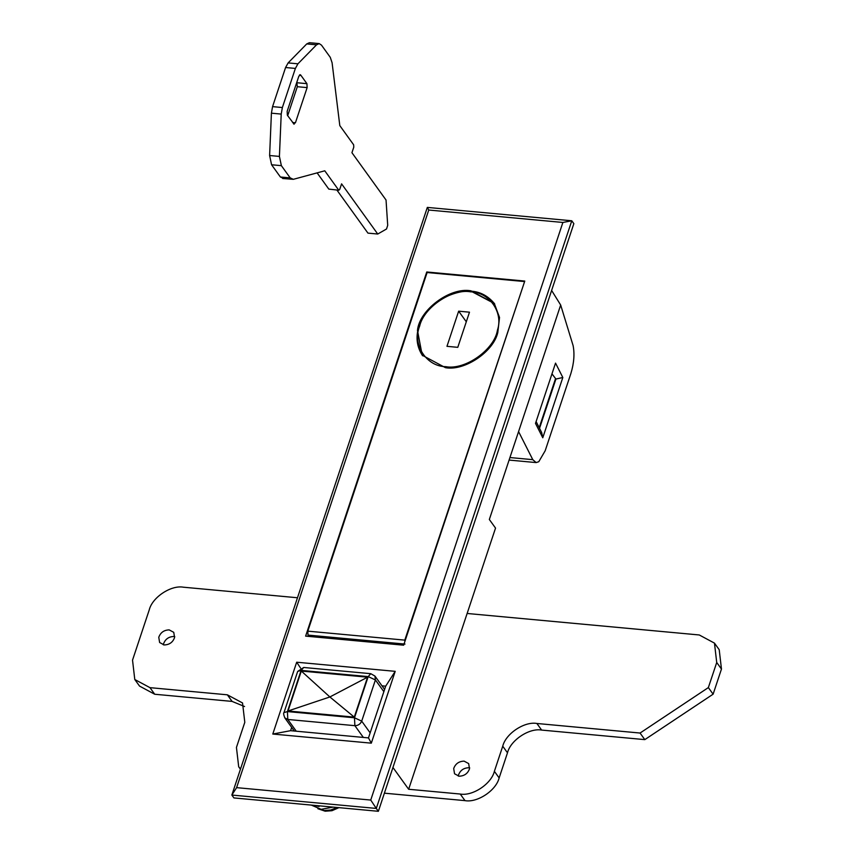 <?xml version="1.0" encoding="UTF-8"?>
<svg xmlns="http://www.w3.org/2000/svg" width="854" height="854" viewBox="0 0 854 854"><rect width="100%" height="100%" fill="white"/><g stroke="black" fill="none" stroke-linecap="round" stroke-linejoin="round"><path stroke-width="1.28" d="M311.347 805.098L321.179 809.336L333.167 807.115M314.315 805.365L319.118 806.464M458.651 311.176L446.962 346.329L457.787 347.332L469.486 312.18L458.651 311.176L466.295 321.777M293.552 123.841L295.431 122.773L307.13 87.61L306.928 83.671L300.725 75.067L298.868 76.113L287.157 111.33L287.36 115.247L294.128 124.225M287.681 115.685L297.32 86.702L296.808 82.315M299.53 74.949L300.725 75.067L300.16 74.682M341.579 183.845L377.746 234.028L386.531 228.989L387.705 225.328L386.04 200.017L351.933 152.706L353.78 147.155L353.652 144.817L339.807 125.602L332.089 62.748L330.284 57.346L321.478 45.123L319.204 43.607L309.404 42.7L306.746 43.917L288.129 62.908L297.929 63.815L295.388 68.427L282.375 107.54L281.212 114.084L279.418 156.421L281.372 165.665L290.2 177.899L293.338 179.319L324.766 170.8L338.611 190.015L339.732 189.374L341.579 183.845M336.903 190.058L367.946 233.121L377.746 234.028M338.953 190.239L328.811 189.108L338.953 190.239M317.112 172.882L328.811 189.108M293.338 179.319L282.653 178.497M283.528 178.411L280.39 176.992L290.2 177.899M288.129 62.908L285.578 67.519L272.565 106.633L271.412 113.176L269.618 155.513L271.572 164.758L280.39 176.992M306.746 43.917L316.546 44.824L297.929 63.815M316.546 44.824L319.204 43.607M536.205 421.737L541.66 432.519L542.77 437.771L535.49 423.392L555.538 363.121L562.829 377.5L555.922 379.048L552.292 374.276M555.922 379.048L539.536 428.313M291.673 727.405L290.573 730.682L368.48 737.899L385.688 686.168L381.984 685.826M272.789 734.045L296.68 662.213L395.21 671.34L371.319 743.161L272.789 734.045L290.573 730.682M300.565 668.074L296.68 662.213M371.319 743.161L368.48 737.899M385.688 686.168L395.21 671.34M426.754 271.978L524.772 281.062L403.643 645.197L305.625 636.123L426.754 271.978L427.16 272.533M562.882 222.456L428.751 210.031L427.331 207.405L571.774 220.78L376.294 808.428L370.743 800.059L562.882 222.456L571.774 220.78L573.845 223.652L378.365 811.3L376.294 808.428L231.85 795.053L427.331 207.405M378.365 811.3L233.911 797.924L231.85 795.053L236.611 787.644L370.743 800.059M428.751 210.031L236.611 787.644M532.789 459.665L536.152 462.58L538.767 461.726L545.162 450.805L570.899 373.433C573.995 363.206 574.731 353.908 573.098 345.56L560.672 305.027L518.57 431.59L532.789 459.665L509.934 457.552M392.936 767.479L408.65 789.267L495.533 528.092L489.331 519.488L518.57 431.59M408.65 789.267L460.231 794.039C472.625 796.344 491.402 783.855 494.381 771.322L502.739 746.204C505.717 733.671 524.495 721.182 536.888 723.477L640.062 733.042L644.813 739.628L541.639 730.074L536.888 723.477M551.62 290.445L560.672 305.027M497.797 332.58C493.441 351.816 464.544 371.244 445.446 367.679L422.207 355.221L417.478 330.402C419.25 310.141 449.941 286.859 471.002 290.83L494.242 303.298L499.537 317.496L497.797 332.58M555.548 378.568L539.216 427.683M404.999 644.076L308.006 635.088L307.814 631.149L404.796 640.126L404.871 641.514M404.796 640.126L524.463 282.012M307.814 631.149L427.107 272.533L524.089 281.51M308.977 636.433L308.006 635.088M458.267 776.083L458.449 775.144C460.21 770.351 463.679 767.885 468.867 767.735L469.689 767.853M469.519 768.792C467.757 773.585 464.277 776.051 459.1 776.201L454.541 773.767L453.687 768.547C455.449 763.754 458.929 761.288 464.106 761.138L468.665 763.583L469.519 768.792M163.349 644.834L163.52 643.895C165.281 639.102 168.75 636.636 173.938 636.486L174.76 636.604M174.59 637.543C172.828 642.336 169.359 644.802 164.171 644.951L159.623 642.507L158.769 637.297C160.531 632.504 164 630.038 169.188 629.889L173.746 632.334L174.59 637.543M240.529 768.952L238.693 766.785L236.441 747.431L244.799 722.313L242.536 702.959L227.356 694.814L149.973 687.651L134.783 679.506L132.53 660.142L149.237 609.916C152.215 597.384 171.003 584.894 183.386 587.2L297.48 597.757M541.639 730.074C529.256 727.768 510.468 740.269 507.489 752.801L499.142 777.919C496.153 790.452 477.375 802.941 464.992 800.636L384.385 793.174M467.127 613.471L699.277 634.97L714.456 643.115L719.217 649.713L721.47 669.066L713.111 694.185L708.361 687.587L640.062 733.042M713.111 694.185L644.813 739.628M714.456 643.115L716.719 662.48L708.361 687.587M244.543 706.525L232.107 701.412L154.723 694.249L139.544 686.093L134.783 679.506M288.022 710.987L301.313 671.052L329.868 696.96L288.022 710.987L354.282 717.125L329.868 696.96L367.572 677.19L354.282 717.125M367.572 677.19L301.313 671.052M318.254 808.834L324.157 810.542L330.776 809.998L336.988 807.468M471.419 291.406L494.445 303.586M445.777 366.676C465.366 370.39 494.509 349.414 497.434 330.199C503.572 312.126 489.022 292.047 470.671 291.833C452.012 288.342 423.797 307.408 419.634 326.164C412.076 344.482 426.434 366.569 445.777 366.676M292.591 122.506L295.431 122.773M297.32 86.702L307.13 87.61M297.128 82.753L306.928 83.671M271.572 164.758L281.372 165.665M269.618 155.513L279.418 156.421M271.412 113.176L281.212 114.084M272.565 106.633L282.375 107.54M285.578 67.519L295.388 68.427M535.49 423.392L555.538 363.121M562.829 377.5L542.77 437.771M464.992 800.636L460.231 794.039M499.142 777.919L494.381 771.322M507.489 752.801L502.739 746.204M721.47 669.066L716.719 662.48M154.723 694.249L149.973 687.651M232.107 701.412L227.356 694.814M383.852 691.665L375.408 679.944L374.959 676.08L370.785 673.689L368.181 676.603L375.408 679.944L361.701 721.128C360.367 724.128 358.093 725.644 354.88 725.676L287.809 719.463L284.777 717.84L294.278 731.035M370.156 732.86L361.701 721.128L354.485 717.787L287.414 711.574L283.976 712.61L297.672 671.425L303.714 667.476L301.12 670.39L287.414 711.574L287.809 719.463L296.274 731.216M363.345 737.429L354.88 725.676L354.485 717.787L368.181 676.603L301.12 670.39L297.672 671.425M317.88 808.727L325.193 811.204L332.003 810.702L338.921 807.649M494.647 303.864C481.816 288.172 463.306 286.955 439.116 300.224C428.911 307.525 422.186 316.247 418.94 326.388C415.535 337.084 416.763 346.884 422.623 355.787M536.152 462.58L509.091 460.071M238.693 766.785L240.444 769.208M303.714 667.476L370.785 673.689M283.976 712.61C283.314 712.919 283.581 714.659 284.777 717.84M374.959 676.08L384.599 689.445"/></g></svg>
